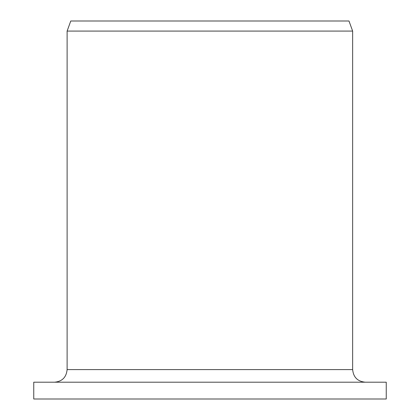 <?xml version="1.0" encoding="UTF-8"?>
<svg xmlns="http://www.w3.org/2000/svg" width="420" height="420" viewBox="0 0 420 420"><rect width="100%" height="100%" fill="white"/><g stroke="black" fill="none" stroke-linecap="round" stroke-linejoin="round"><path stroke-width="0.63" d="M33.752 399L33.752 382.2L386.248 382.2L386.248 399L33.752 399M54.59 382.2C62.165 381.486 66.339 377.286 67.116 369.6L67.116 31.08L70.77 21L348.978 21L352.648 31.08L67.116 31.08M67.116 369.6L352.648 369.6C353.393 377.255 357.593 381.455 365.248 382.2M352.648 369.6L352.648 31.08"/></g></svg>
